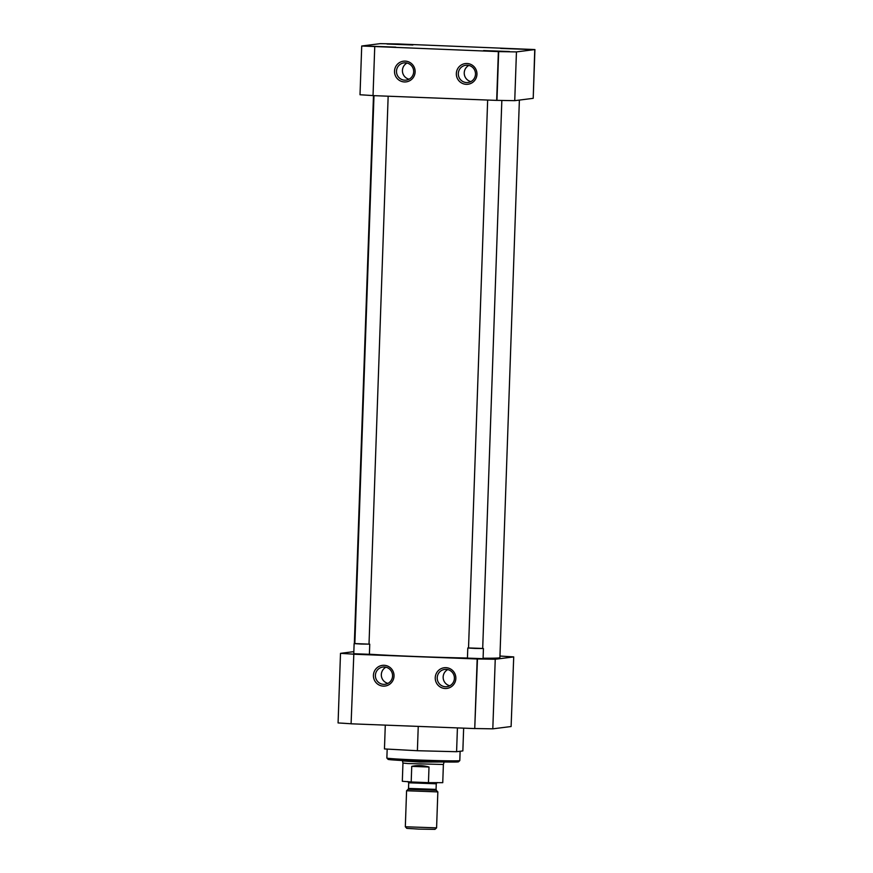 <?xml version="1.0" encoding="UTF-8"?>
<svg xmlns="http://www.w3.org/2000/svg" width="873" height="873" viewBox="0 0 873 873"><rect width="100%" height="100%" fill="white"/><g stroke="black" fill="none" stroke-linecap="round" stroke-linejoin="round"><path stroke-width="1.31" d="M373.426 675.309A10.421 10.312 -97.2 0 0 383.356 686.123A10.421 10.312 -97.2 0 0 394.029 676.106A10.421 10.312 -97.2 0 0 384.087 665.291A10.421 10.312 -97.2 0 0 373.426 675.309M375.401 675.342A8.686 8.588 -97.2 0 0 385.069 684.29A8.686 8.588 -97.2 0 0 392.566 676.008A8.686 8.588 -97.2 0 0 382.898 667.048A8.686 8.588 -97.2 0 0 375.401 675.342M435.245 677.688A10.421 10.312 -97.2 0 0 445.186 688.502A10.421 10.312 -97.2 0 0 455.848 678.485A10.421 10.312 -97.2 0 0 445.917 667.67A10.421 10.312 -97.2 0 0 435.245 677.688M437.22 677.721A8.686 8.588 -97.2 0 0 446.889 686.68A8.686 8.588 -97.2 0 0 454.397 678.386A8.686 8.588 -97.2 0 0 444.717 669.427A8.686 8.588 -97.2 0 0 437.22 677.721M387.176 749.089L386.859 758.037A36.491 0.884 2 0 0 386.87 758.059A36.491 0.884 2 0 0 421.037 760.11A36.491 0.884 2 0 0 459.394 760.699A36.491 0.884 2 0 0 459.787 760.601A36.491 0.884 2 0 0 459.798 760.579L460.126 751.271M500.305 646.347L499.945 656.561M483.064 658.679L467.524 658.111M369.028 644.067L369.748 644.176L369.399 654.303L353.86 653.724M385.931 667.212A8.686 8.588 -97.2 0 0 387.972 683.373M447.762 669.602A8.686 8.588 -97.2 0 0 449.791 685.763M386.87 758.059L388.07 759.346A35.236 0.851 2 0 0 421.07 761.332A35.236 0.851 2 0 0 458.107 761.9A35.236 0.851 2 0 0 458.489 761.802L459.787 760.601M475.032 728.529L492.809 728.835L495.242 659.257L477.466 658.951L474.737 728.573L351.088 723.804L353.816 654.183L340.503 653.342L338.08 722.931L351.099 723.761M511.109 726.532L513.717 656.9L511.109 726.532L492.809 728.835M418.243 726.391L417.392 750.725L384.458 748.936L385.288 725.125M417.392 750.725L456.59 751.718L457.419 727.907M456.59 751.718L462.854 750.922L463.65 728.147M340.503 653.342L353.838 651.64M513.717 656.9L500.174 656.049M495.242 659.257L513.542 656.943M353.521 654.215L477.171 658.984L474.737 728.573M483.085 658.22A72.983 1.768 2 0 0 499.094 657.915A72.983 1.768 2 0 0 499.902 657.685L519.38 100.079M369.399 654.215A72.983 1.768 2 0 0 467.448 658.024M500.676 48.419L526.583 49.368L500.676 48.419M387.001 44.032L412.907 44.992L387.001 44.032M369.912 46.193L395.818 47.142L369.912 46.193M483.587 50.569L509.494 51.518L483.587 50.569M476.953 74.314A10.421 10.312 -97.2 0 0 467.011 63.5A10.421 10.312 -97.2 0 0 456.339 73.518A10.421 10.312 -97.2 0 0 466.28 84.332A10.421 10.312 -97.2 0 0 476.953 74.314M475.49 74.216A8.686 8.588 -97.2 0 0 465.822 65.257A8.686 8.588 -97.2 0 0 458.314 73.55A8.686 8.588 -97.2 0 0 467.993 82.498A8.686 8.588 -97.2 0 0 475.49 74.216M415.122 71.924A10.421 10.312 -97.2 0 0 405.192 61.11A10.421 10.312 -97.2 0 0 394.52 71.139A10.421 10.312 -97.2 0 0 404.461 81.953A10.421 10.312 -97.2 0 0 415.122 71.924M413.671 71.826A8.686 8.588 -97.2 0 0 403.992 62.878A8.686 8.588 -97.2 0 0 396.495 71.171A8.686 8.588 -97.2 0 0 406.163 80.12A8.686 8.588 -97.2 0 0 413.671 71.826M468.856 65.42A8.686 8.588 -97.2 0 0 470.896 81.593M407.036 63.042A8.686 8.588 -97.2 0 0 409.066 79.203M498.669 51.605L361.717 46.007L380.192 43.65L397.968 43.956L534.92 49.554L516.445 51.911L498.669 51.605L496.966 100.362L514.743 100.668L516.445 51.911M534.745 49.608L533.217 98.311L534.92 49.554M361.717 46.007L360.014 94.753L373.033 95.583M498.374 51.649L496.672 100.395L373.033 95.626L374.735 46.88M533.043 98.354L514.743 100.668M487.658 100.046L468.528 648.039L475.076 648.432L482.693 648.53L501.833 100.526M482.704 648.453L468.528 647.952M373.982 95.67L354.853 643.652L361.4 644.056L369.017 644.143L388.158 96.216M369.748 644.176L354.853 643.576M402.955 763.057L402.322 781.27L411.194 781.979L411.74 766.363C417.163 765.119 422.914 765.337 429.003 767.018L428.457 782.645L442.753 782.677L443.386 764.475L407.887 763.548L402.955 763.067L402.464 760.94L420.153 762.053L444.041 761.965M437.668 791.898L436.413 790.316L408.117 789.323L406.578 790.752L437.668 791.898M436.576 827.866L434.994 829.35L418.8 829.11L406.807 828.368L405.323 826.775L436.587 827.855L437.842 791.844M411.194 781.979L428.457 782.645M429.003 767.018L411.74 766.363M437.242 782.557L436.118 783.79L408.717 782.786L408.52 788.428L436.064 789.388L436.413 790.316M354.34 643.587L373.48 95.648M467.797 648.006L467.437 658.133M483.424 648.552L483.075 658.679M354.122 643.63L353.772 653.757M436.271 783.747L436.064 789.388M443.386 764.475L444.019 762.391M407.833 781.531L408.717 782.786M408.52 788.428L408.117 789.323M406.578 790.752L405.323 826.764"/></g></svg>
